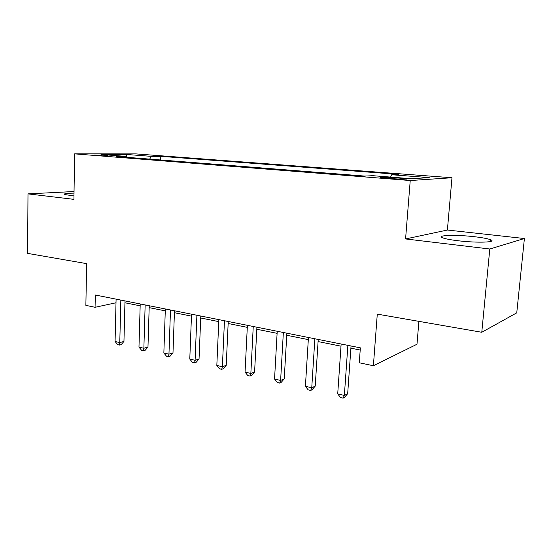 <?xml version="1.0" encoding="UTF-8"?>
<svg xmlns="http://www.w3.org/2000/svg" width="552" height="552" viewBox="0 0 552 552"><rect width="100%" height="100%" fill="white"/><g stroke="black" fill="none" stroke-linecap="round" stroke-linejoin="round"><path stroke-width="0.83" d="M74.016 193.124C66.516 193.269 63.335 193.738 64.474 194.525L73.975 195.932M458.16 240.762C477.107 243.073 497.787 242.335 490.562 239.734C487.644 238.623 482.234 237.608 474.334 236.704C456.035 234.545 435.818 235.159 442.628 237.795C445.285 238.85 450.466 239.837 458.16 240.762M94.006 155.036L107.661 155.305L94.006 155.036M451.978 177.751L136.034 153.904L74.623 153.856L410.233 180.532L451.978 177.751L447.389 230.032L405.575 238.947L489.796 249L524.4 238.519L447.389 230.032M524.4 238.519L516.755 312.846L481.779 332.276L377.285 314.129L373.387 365.741L416.988 344.241L418.899 321.354M74.044 191.53L27.993 193.876L27.6 253.382L86.623 263.635L85.87 305.366L95.075 307.298L116.003 302.772M489.796 249L481.779 332.276M373.387 365.741L359.276 362.781L360.359 347.843L95.317 295.003L95.075 307.298M400.517 178.206L394.093 177.703C386.779 177.109 377.913 176.999 380.749 177.544L392.672 178.669C400.138 179.276 409.053 179.379 406.12 178.827L400.517 178.206L400.448 179.117M390.581 177.088L391.678 174.749L398.696 174.397L160.791 156.333L160.673 159.983M391.678 174.749L429.242 177.62L411.502 178.724L372.669 175.688L364.706 176.081L116.113 156.464L126.463 156.437L101.023 154.443L126.429 154.443L151.469 156.361L160.791 156.333M405.575 238.947L410.233 180.532M27.993 193.876L73.92 199.355L74.623 153.856M124.945 302.765L140.16 305.822M149.178 307.637L165.276 310.866M174.411 312.708L191.454 316.13M200.714 317.986L218.764 321.616M228.155 323.5L247.289 327.35M256.804 329.261L277.111 333.339M286.75 335.278L308.313 339.611M318.083 341.571L340.991 346.173M350.899 348.167L360.201 350.037M151.469 156.361L149.64 159.107M127.036 157.327L126.463 156.437M126.429 154.443L126.574 156.595M347.87 345.352L344.358 395.446L337.714 393.88L341.143 344.013M351.051 345.987L347.677 393.693L344.358 395.446L343.102 398.144L340.453 397.516L337.714 393.88M347.677 393.693L344.434 397.44L343.102 398.144M314.861 338.776L311.749 387.773L305.408 386.276L308.444 337.493M318.221 339.445L315.226 386.117L311.749 387.773L310.666 390.443L308.133 389.843L305.408 386.276M315.226 386.117L312.059 389.774L310.666 390.443M283.355 332.49L280.616 380.445L274.551 379.017L277.221 331.269M286.874 333.194L284.232 378.872L280.616 380.445L279.678 383.088L277.263 382.508L274.551 379.017M284.232 378.872L281.127 382.453L279.678 383.088M253.251 326.494L250.849 373.442L245.053 372.076L247.393 325.321M256.915 327.219L254.589 371.951L250.849 373.442L250.056 376.05L247.744 375.505L245.053 372.076M254.589 371.951L251.553 375.45L250.056 376.05M224.464 320.753L222.373 366.735L216.826 365.431L218.854 319.636M228.245 321.505L226.223 365.327L222.373 366.735L221.711 369.322L219.496 368.798L216.826 365.431M226.223 365.327L223.249 368.75L221.711 369.322M196.898 315.254L195.097 360.318L189.784 359.069L191.53 314.185M200.797 316.034L199.044 358.979L195.097 360.318L194.559 362.871L192.434 362.367L189.784 359.069M199.044 358.979L196.132 362.333L194.559 362.871M170.485 309.989L168.953 354.17L163.854 352.969L165.338 308.961M174.48 310.783L172.983 352.894L168.953 354.17L168.519 356.689L166.483 356.206L163.854 352.969M172.983 352.894L170.133 356.178L168.519 356.689M145.155 304.939L143.865 348.264L138.973 347.111L140.215 303.952M149.233 305.753L147.97 347.056L143.865 348.264L143.541 350.762L141.581 350.292L138.973 347.111M147.97 347.056L145.183 350.272L143.541 350.762M120.84 300.095L119.777 342.599L115.078 341.488L116.092 299.143M124.993 300.923L123.952 341.447L119.777 342.599L119.542 345.062L117.666 344.614L115.078 341.488M123.952 341.447L121.212 344.593L119.542 345.062M394.011 178.765L394.093 177.703M490.39 241.541L490.562 239.734"/></g></svg>
